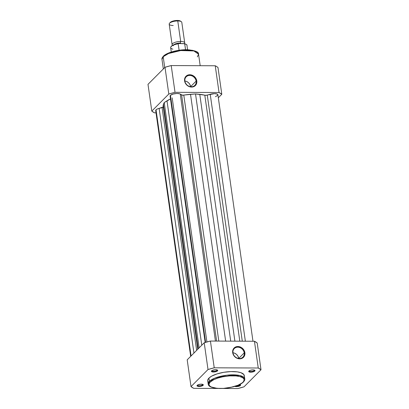 <?xml version="1.0" encoding="UTF-8"?>
<svg xmlns="http://www.w3.org/2000/svg" width="409" height="409" viewBox="0 0 409 409"><rect width="100%" height="100%" fill="white"/><g stroke="black" fill="none" stroke-linecap="round" stroke-linejoin="round"><path stroke-width="0.61" d="M216.949 370.38A2.653 0.884 171.9 0 0 217.092 369.905A2.653 0.884 -8.1 0 1 217.123 369.997A2.653 0.884 -8.1 0 1 216.949 370.38L216.872 369.843L216.949 370.38A2.653 0.884 -8.1 0 1 214.076 371.3A2.653 0.884 -8.1 0 1 211.867 370.743A2.653 0.884 -8.1 0 1 211.867 370.651A2.653 0.884 171.9 0 0 213.938 371.311A2.653 0.884 171.9 0 0 216.949 370.38L217.511 370.876L216.949 370.38M211.622 370.851A3.185 1.058 -8.1 0 1 214.505 369.802A3.185 1.058 -8.1 0 1 217.46 370.073A3.185 1.058 -8.1 0 1 217.511 370.876L216.381 371.51L214.025 371.986L211.985 371.807L211.412 371.29L212.281 370.416L215.108 369.741L217.148 369.925L217.721 370.442L217.511 370.876A3.185 1.058 -8.1 0 1 213.508 372.006A3.185 1.058 -8.1 0 1 211.565 370.912A3.185 1.058 -8.1 0 1 211.622 370.851M202.542 384.833A2.653 0.884 171.9 0 0 202.685 384.358A2.653 0.884 -8.1 0 1 202.716 384.45A2.653 0.884 -8.1 0 1 202.542 384.833L202.465 384.296L202.542 384.833A2.653 0.884 -8.1 0 1 199.669 385.759A2.653 0.884 -8.1 0 1 197.46 385.196A2.653 0.884 -8.1 0 1 197.46 385.104A2.653 0.884 171.9 0 0 199.531 385.764A2.653 0.884 171.9 0 0 202.542 384.833L203.104 385.334L202.542 384.833M197.215 385.304A3.185 1.058 -8.1 0 1 200.098 384.255A3.185 1.058 -8.1 0 1 203.053 384.526A3.185 1.058 -8.1 0 1 203.104 385.334L201.438 386.137L199.618 386.439L197.578 386.26L197.005 385.743L197.874 384.869L200.701 384.199L202.741 384.378L203.314 384.895L203.104 385.334A3.185 1.058 -8.1 0 1 199.101 386.459A3.185 1.058 -8.1 0 1 197.153 385.37A3.185 1.058 -8.1 0 1 197.215 385.304M254.24 370.554A2.653 0.884 171.9 0 0 254.388 370.079A2.653 0.884 -8.1 0 1 254.413 370.165A2.653 0.884 -8.1 0 1 254.24 370.554L254.163 370.017L254.24 370.554A2.653 0.884 -8.1 0 1 251.366 371.474A2.653 0.884 -8.1 0 1 249.158 370.917A2.653 0.884 -8.1 0 1 249.163 370.82A2.653 0.884 171.9 0 0 251.228 371.484A2.653 0.884 171.9 0 0 254.24 370.554L254.802 371.05L254.24 370.554M248.912 371.024A3.185 1.058 -8.1 0 1 251.796 369.976A3.185 1.058 -8.1 0 1 254.756 370.247A3.185 1.058 -8.1 0 1 254.802 371.05L253.672 371.684L251.315 372.159L249.275 371.98L248.703 371.459L250.042 370.39L252.399 369.915L254.439 370.094L255.011 370.615L254.802 371.05A3.185 1.058 -8.1 0 1 250.804 372.18A3.185 1.058 -8.1 0 1 248.856 371.086A3.185 1.058 -8.1 0 1 248.912 371.024M239.832 385.007A2.653 0.884 171.9 0 0 239.981 384.532A2.653 0.884 -8.1 0 1 240.006 384.624A2.653 0.884 -8.1 0 1 239.832 385.007L239.761 384.496L239.832 385.007A2.653 0.884 -8.1 0 1 236.259 385.943A2.653 0.884 171.9 0 0 239.832 385.007L240.395 385.503L239.832 385.007M239.797 384.48A3.185 1.058 -8.1 0 1 240.349 384.7A3.185 1.058 -8.1 0 1 240.395 385.503L237.527 386.551L234.561 386.29M232.977 352.834A6.074 5.24 44.9 0 0 239.403 358.529A6.074 5.24 44.9 0 0 244.209 352.885L244.889 352.696A6.605 5.695 -135.1 0 1 239.659 358.836A6.605 5.695 -135.1 0 1 232.675 352.64L232.977 352.834A6.074 5.24 -135.1 0 1 234.291 348.57A6.074 5.24 -135.1 0 1 240.18 347.706A6.074 5.24 -135.1 0 1 244.209 352.885A6.074 5.24 -135.1 0 1 242.895 357.149A6.074 5.24 -135.1 0 1 237.005 358.013A6.074 5.24 -135.1 0 1 232.977 352.834L232.675 352.64L232.808 350.283L234.659 347.527L237.905 346.505L241.448 347.558L244.091 350.334L244.889 352.696L244.761 355.053L242.905 357.814L240.835 358.724L237.256 358.356L234.193 356.07L232.675 352.64A6.605 5.695 -135.1 0 1 237.905 346.505A6.605 5.695 -135.1 0 1 244.889 352.696L244.209 352.885L238.713 358.402L244.209 352.885A6.074 5.24 44.9 0 0 237.787 347.19A6.074 5.24 44.9 0 0 232.977 352.834M208.621 382.318L207.838 381.229L207.752 380.022L208.933 378.1L209.398 381.367L208.186 384.051A18.471 6.145 -8.1 0 1 209.398 381.367L208.933 378.1A18.471 6.145 171.9 0 0 207.721 380.779L208.186 384.051C208.457 387.072 213.462 388.54 223.202 388.453L233.176 386.873L237.675 385.421C240.221 384.414 242.123 383.294 243.386 382.047A0.741 0.639 -135.1 0 1 242.961 382.216C241.765 384.077 232.455 388.463 220.241 388.494C208.196 388.351 207.675 383.923 210.185 382.067A0.741 0.639 -135.1 0 1 209.398 381.367A18.471 6.145 -8.1 0 1 229.403 374.956A18.471 6.145 -8.1 0 1 244.761 378.846L240.068 375.58L226.903 375.191L214.776 378.156L209.398 381.367A0.741 0.639 44.9 0 0 210.185 382.067L209.05 383.913L209.132 385.068L209.889 386.111L211.279 387.006L217.164 388.356L223.559 388.386L230.41 387.466L238.043 385.201L242.261 382.839L243.503 381.597L244.137 379.782L243.718 378.678L242.639 377.701L239.884 376.577L235.978 375.927L229.587 375.897L222.731 376.817L217.92 378.054L213.856 379.639L210.185 382.067C211.376 380.206 220.686 375.82 232.905 375.789C244.945 375.932 245.472 380.365 242.961 382.216A0.741 0.639 44.9 0 0 243.391 382.047C244.572 380.651 245.027 379.588 244.761 378.846L244.291 375.574A18.471 6.145 171.9 0 0 228.938 371.684A18.471 6.145 171.9 0 0 208.933 378.1L211.581 376.183L216.995 373.918L223.774 372.302L230.901 371.582L237.276 371.868L240.978 372.717L243.871 374.567L244.265 376.331M238.723 358.488A6.074 5.24 44.9 0 0 238.713 358.402A6.074 5.24 44.9 0 0 232.966 352.747L234.5 353.146L236.494 354.383L237.977 356.229L238.723 358.488M208.012 369.526L191.008 386.587L193.764 388.346L217.68 388.458L193.764 388.346A37.26 12.403 -8.1 0 1 191.008 386.587L208.012 369.526L204.209 342.768L187.199 359.833L191.008 386.587L187.199 359.833L204.209 342.768L210.425 341.05L214.234 367.809L208.012 369.526A37.26 12.403 -8.1 0 1 214.234 367.809L258.253 368.008L214.234 367.809L210.425 341.05L254.444 341.254L210.425 341.05A37.26 12.403 171.9 0 0 204.209 342.768L208.012 369.526M222.741 388.478L237.782 388.55L243.999 386.832L261.008 369.772L258.253 368.008L254.444 341.254L257.2 343.013L261.008 369.772L243.999 386.832A37.26 12.403 -8.1 0 1 237.782 388.55L222.741 388.478M239.628 384.445L240.528 384.869L240.395 385.503A3.185 1.058 -8.1 0 1 237.787 386.51A3.185 1.058 -8.1 0 1 234.812 386.413M261.008 369.772L257.2 343.013A37.26 12.403 171.9 0 0 254.444 341.254L258.253 368.008A37.26 12.403 -8.1 0 1 261.008 369.772M217.91 94.873L216.928 93.973L214.388 93.651L205.947 95.302L195.522 93.937L182.491 95.195L179.525 93.763L176.964 93.477L173.089 94.055L170.451 95.353L205.604 342.343L170.451 95.353A5.307 1.769 171.9 0 0 170.103 96.125L205.165 342.471M163.298 106.907L157.261 109.029L156.044 109.811L191.075 355.942L156.044 109.811A5.307 1.769 171.9 0 0 155.696 110.578L190.676 356.346M163.334 106.729A2.122 0.706 171.9 0 1 162.087 107.572L196.637 350.36L162.087 107.572L159.127 108.39L193.948 353.059L159.127 108.39A5.307 1.769 171.9 0 0 156.044 109.811L155.711 110.645M215.436 96.708L217.808 95.246M252.977 341.249L217.905 94.801A5.307 1.769 171.9 0 0 210.221 94.275L207.266 95.093L242.292 341.198L207.266 95.093A2.122 0.706 171.9 0 1 204.812 95.215L239.817 341.188L204.812 95.215A23.88 7.95 171.9 0 0 199.771 94.346L195.522 93.937L230.707 341.142L195.522 93.937L190.512 94.3L225.64 341.121L190.512 94.3A23.88 7.95 171.9 0 0 183.794 95.118A2.122 0.706 171.9 0 1 181.601 94.975L216.627 341.08L181.601 94.975L180.292 94.136L215.436 341.075L180.292 94.136A5.307 1.769 171.9 0 0 175.395 93.589A5.307 1.769 171.9 0 0 170.451 95.353L170.108 96.141M197.767 349.23L163.155 106.059A23.88 7.95 171.9 0 1 163.421 104.387L198.207 348.79L163.421 104.387L164.219 102.587L199.127 347.865L164.219 102.587L167 100.798A23.88 7.95 171.9 0 1 170.502 98.932L164.219 102.587L163.13 105.558L163.319 106.677M210.221 94.275L245.364 341.213L210.221 94.275M199.771 94.346L234.899 341.162L199.771 94.346M183.794 95.118L218.8 341.091L183.794 95.118M167 100.798L201.78 345.201L167 100.798M196.115 81.12A6.074 5.24 44.9 0 0 189.694 75.425A6.074 5.24 44.9 0 0 184.883 81.069L184.582 80.875A6.605 5.695 -135.1 0 1 189.812 74.74A6.605 5.695 -135.1 0 1 196.795 80.931L196.115 81.12L190.62 86.636A6.074 5.24 44.9 0 0 184.873 80.982L186.407 81.381L188.406 82.618L189.883 84.464L190.62 86.636L196.115 81.12A6.074 5.24 -135.1 0 1 194.802 85.384A6.074 5.24 -135.1 0 1 188.912 86.248A6.074 5.24 -135.1 0 1 184.883 81.069A6.074 5.24 -135.1 0 1 186.197 76.805A6.074 5.24 -135.1 0 1 192.087 75.941A6.074 5.24 -135.1 0 1 196.115 81.12L196.795 80.931L196.852 82.132L196.254 84.351L195.63 85.287L193.84 86.611L190.359 86.948L186.995 85.246L184.873 82.081L184.531 79.673L185.752 76.524L188.636 74.852L191.023 74.862L193.355 75.793L195.998 78.569L196.795 80.931A6.605 5.695 -135.1 0 1 191.565 87.071A6.605 5.695 -135.1 0 1 184.582 80.875L184.883 81.069A6.074 5.24 44.9 0 0 191.31 86.764A6.074 5.24 44.9 0 0 196.115 81.12M163.339 68.942L161.984 59.412C161.698 58.727 162.153 57.664 163.355 56.207A0.741 0.639 44.9 0 0 163.196 56.728L168.574 53.518L180.701 50.552L193.866 50.941L198.554 54.208A18.471 6.145 171.9 0 0 183.201 50.317A18.471 6.145 171.9 0 0 163.196 56.728L164.735 67.546L163.196 56.728A18.471 6.145 171.9 0 0 161.984 59.412L163.196 56.728A0.741 0.639 -135.1 0 1 163.784 56.038L168.702 53.052L174.669 51.156L181.473 50.016L189.577 49.903M168.805 94.039L151.8 111.1L154.556 112.858L156.023 112.869L154.556 112.858A37.26 12.403 -8.1 0 1 151.8 111.1L168.805 94.039L165.001 67.28L171.218 65.563L215.236 65.767L216.76 66.606L217.992 67.526L221.801 94.285L219.045 92.521L175.026 92.322L168.805 94.039A37.26 12.403 -8.1 0 1 175.026 92.322L219.045 92.521L215.236 65.767L171.218 65.563L175.026 92.322L171.218 65.563A37.26 12.403 171.9 0 0 165.001 67.28L147.992 84.346L165.001 67.28L168.805 94.039M218.324 97.766L221.801 94.285L218.324 97.766M147.992 84.346L151.8 111.1L147.992 84.346M192.291 50.276L195.461 51.253M163.355 56.207C166.892 52.449 178.518 49.428 187.48 49.729C195.216 50.471 198.907 51.963 198.554 54.208L197.348 56.887M221.801 94.285L217.992 67.526A37.26 12.403 171.9 0 0 215.236 65.767L219.045 92.521A37.26 12.403 -8.1 0 1 221.801 94.285M173.493 45.69A6.37 2.122 -8.1 0 1 173.309 43.114A6.37 2.122 -8.1 0 1 180.686 41.447A1.426 0.542 -89.7 0 0 180.538 43.006A1.426 0.542 90.3 0 1 180.686 41.447A6.37 2.122 -8.1 0 1 184.602 43.364M173.702 44.785A5.465 1.82 -8.1 0 1 180.538 43.006A5.465 1.82 171.9 0 0 174.137 44.479M184.715 42.833L181.795 22.331A6.37 2.122 171.9 0 0 177.767 20.946L180.686 41.447A6.37 2.122 -8.1 0 1 184.715 42.833A6.37 2.122 -8.1 0 1 184.418 43.62L178.912 43.533L184.663 43.753L185.558 49.724L184.72 43.855A8.226 2.74 -8.1 0 1 186.959 45.455M173.217 25.511A6.37 2.122 -8.1 0 1 169.484 23.328A6.37 2.122 -8.1 0 1 177.767 20.946A6.37 2.122 -8.1 0 1 181.284 21.646L180.384 21.058A5.506 1.835 171.9 0 0 177.342 20.45L177.767 20.946L177.342 20.45L173.165 21.012L170.768 22.014L170.001 22.786M177.721 43.707L173.452 44.924M171.964 45.742L171.448 46.171M185.998 44.269L184.587 43.697M172.884 49.152A8.226 2.74 -8.1 0 1 170.65 47.556A8.226 2.74 -8.1 0 1 178.191 43.824L179.096 50.169L179.265 50.445L179.096 50.169L179.781 50.169L179.096 50.169L178.191 43.824L178.697 43.543M187.573 49.729L186.949 45.343A8.226 2.74 171.9 0 0 184.72 43.855M178.488 43.579L178.191 43.824A8.226 2.74 171.9 0 0 170.66 47.664L170.778 46.923L172.915 45.138L178.641 43.548M180.701 21.345L179.142 20.608L177.342 20.45A5.506 1.835 171.9 0 0 170.185 22.51L169.484 23.328M177.767 20.946A6.37 2.122 171.9 0 0 169.188 24.126L172.102 44.627A6.37 2.122 -8.1 0 1 180.686 41.447L177.767 20.946M172.603 45.302A6.37 2.122 -8.1 0 1 172.102 44.627M178.426 43.594A7.909 2.633 171.9 0 0 171.187 46.478M186.949 45.343C187.291 44.964 186.407 44.382 184.29 43.589L184.357 43.605M184.27 43.584L184.663 43.753M172.179 97.858L206.918 341.96M198.554 54.208L200.19 65.696M171.284 52.05L170.66 47.664"/></g></svg>

